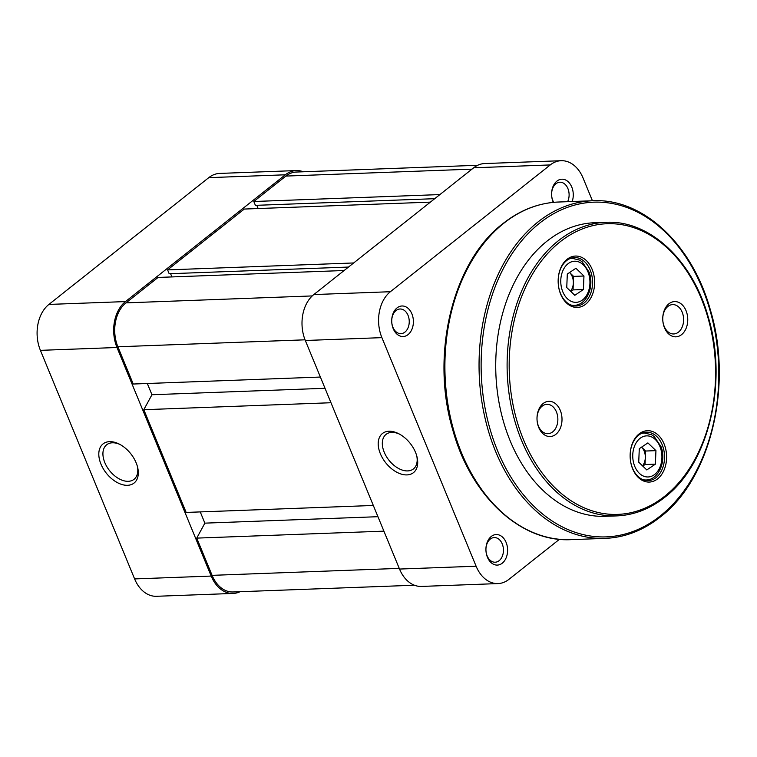<?xml version="1.0" encoding="UTF-8"?>
<svg xmlns="http://www.w3.org/2000/svg" width="757" height="757" viewBox="0 0 757 757"><rect width="100%" height="100%" fill="white"/><g stroke="black" fill="none" stroke-linecap="round" stroke-linejoin="round"><path stroke-width="1.14" d="M380.364 453.727A24.972 15.613 51.6 0 1 398.475 433.591A24.972 15.613 51.6 0 1 415.546 452.421A24.972 15.613 51.6 0 1 417.041 457.01A24.972 15.613 51.6 0 1 405.052 474.857A24.972 15.613 51.6 0 1 380.364 453.727M399.365 434.064A22.038 13.777 -128.4 0 0 386.061 434.386A22.038 13.777 -128.4 0 0 384.225 452.232A22.038 13.777 -128.4 0 0 413.445 468.914A22.038 13.777 -128.4 0 0 416.785 456.036M487.423 557.228A15.272 10.835 -92.1 0 1 491.255 536.467A15.272 10.835 -92.1 0 1 506.102 542.409A15.272 10.835 -92.1 0 1 502.269 563.18A15.272 10.835 -92.1 0 1 487.423 557.228M502.241 543.914A12.339 8.753 87.9 0 0 494.236 537.565A12.339 8.753 87.9 0 0 487.148 555.884A12.339 8.753 87.9 0 0 495.154 562.224A12.339 8.753 87.9 0 0 502.241 543.914M553.301 202.374A15.272 10.835 -92.1 0 1 553.093 201.873A15.272 10.835 -92.1 0 1 556.925 181.112A15.272 10.835 -92.1 0 1 571.772 187.064A15.272 10.835 -92.1 0 1 572.178 201.523M567.627 201.684A12.339 8.753 87.9 0 0 567.901 188.559A12.339 8.753 87.9 0 0 559.906 182.219A12.339 8.753 87.9 0 0 552.818 200.529A12.339 8.753 87.9 0 0 553.717 202.337M393.214 328.661A15.272 10.835 -92.1 0 1 397.047 307.9A15.272 10.835 -92.1 0 1 411.893 313.843A15.272 10.835 -92.1 0 1 408.061 334.613A15.272 10.835 -92.1 0 1 393.214 328.661M408.032 315.347A12.339 8.753 87.9 0 0 400.027 308.998A12.339 8.753 87.9 0 0 392.94 327.317A12.339 8.753 87.9 0 0 400.945 333.657A12.339 8.753 87.9 0 0 408.032 315.347M476.106 566.208L381.897 337.641L305.317 340.489L399.526 569.056L476.106 566.208A33.781 23.959 87.9 0 0 498.021 583.581A33.781 23.959 87.9 0 0 508.931 579.351L559.451 539.296M592.438 200.766L583.089 178.084A33.781 23.959 87.9 0 0 561.174 160.711A33.781 23.959 87.9 0 0 550.254 164.931L390.375 291.719A33.781 23.959 87.9 0 0 381.897 337.641M498.021 583.581L421.441 586.429A33.781 23.959 -92.1 0 1 399.526 569.056M305.317 340.489A33.781 23.959 -92.1 0 1 313.805 294.568L473.683 167.789A33.781 23.959 -92.1 0 1 484.594 163.559L561.174 160.711M567.125 259.273A25.71 18.234 -92.1 0 1 592.106 269.284A25.71 18.234 -92.1 0 1 585.653 304.219A25.71 18.234 -92.1 0 1 560.672 294.208A25.71 18.234 -92.1 0 1 567.125 259.273M584.092 302.97A24.233 17.193 87.9 0 0 591.832 275.406A24.233 17.193 87.9 0 0 574.459 257.56A24.233 17.193 87.9 0 0 566.624 260.597A24.233 17.193 87.9 0 0 558.884 288.162A24.233 17.193 87.9 0 0 576.257 306.008A24.233 17.193 87.9 0 0 584.092 302.97M639.107 433.912A25.71 18.234 -92.1 0 1 664.088 443.914A25.71 18.234 -92.1 0 1 657.634 478.85A25.71 18.234 -92.1 0 1 632.653 468.848A25.71 18.234 -92.1 0 1 639.107 433.912M656.073 477.61A24.233 17.193 87.9 0 0 663.804 450.037A24.233 17.193 87.9 0 0 646.431 432.2A24.233 17.193 87.9 0 0 638.605 435.237A24.233 17.193 87.9 0 0 630.865 462.801A24.233 17.193 87.9 0 0 648.238 480.638A24.233 17.193 87.9 0 0 656.073 477.61M543.157 403.509A17.629 12.5 -92.1 0 1 560.284 410.379A17.629 12.5 -92.1 0 1 555.856 434.329A17.629 12.5 -92.1 0 1 538.729 427.468A17.629 12.5 -92.1 0 1 543.157 403.509M552.733 431.84A14.686 10.418 87.9 0 0 557.417 415.129A14.686 10.418 87.9 0 0 546.895 404.323A14.686 10.418 87.9 0 0 542.144 406.159A14.686 10.418 87.9 0 0 537.451 422.87A14.686 10.418 87.9 0 0 547.983 433.676A14.686 10.418 87.9 0 0 552.733 431.84M668.904 303.794A17.629 12.5 -92.1 0 1 686.031 310.654A17.629 12.5 -92.1 0 1 681.603 334.613A17.629 12.5 -92.1 0 1 664.476 327.753A17.629 12.5 -92.1 0 1 668.904 303.794M678.48 332.124A14.686 10.418 87.9 0 0 683.164 315.414A14.686 10.418 87.9 0 0 672.642 304.598A14.686 10.418 87.9 0 0 667.892 306.443A14.686 10.418 87.9 0 0 663.198 323.144A14.686 10.418 87.9 0 0 673.73 333.96A14.686 10.418 87.9 0 0 678.48 332.124M547.037 241.114A146.886 104.182 87.9 0 0 500.14 408.184A146.886 104.182 87.9 0 0 605.43 516.312L616.813 515.896A146.886 104.182 -92.1 0 1 511.524 407.758A146.886 104.182 -92.1 0 1 558.42 240.698A146.886 104.182 -92.1 0 1 605.884 222.312L594.5 222.738A146.886 104.182 87.9 0 0 547.037 241.114M642.759 466.075L645.04 464.543L645.589 451.03L641.558 447.15A11.752 8.336 87.9 0 0 641.558 447.15A11.752 8.336 -92.1 0 1 644.444 451.806A11.752 8.336 -92.1 0 1 645.314 457.786A11.752 8.336 -92.1 0 1 642.504 465.82M655.941 450.642L647.888 442.902L639.287 448.674L638.728 462.196L646.781 469.936L655.382 464.164L655.941 450.642L645.589 451.03M645.04 464.543L655.382 464.164M477.667 165.281L296.318 172.038A32.314 22.918 87.9 0 0 285.872 176.078L253.813 201.504L255.402 205.355L434.717 198.684M439.893 194.577L253.813 201.504M256.803 205.308L258.137 208.544M430.373 202.128L244.293 209.055L167.581 269.889L169.171 273.741L348.494 267.06M353.661 262.963L167.581 269.889M170.58 273.684L171.915 276.92M344.142 270.514L158.062 277.44L125.993 302.866A32.314 22.918 87.9 0 0 117.884 346.782L133.232 384.026L320.391 377.052M147.312 383.496L151.949 394.738L143.811 409.707L330.979 402.733M325.027 388.294L151.949 394.738M373.315 505.468L186.156 512.432L143.811 409.707M377.951 516.7L204.873 523.144L200.245 511.902M204.873 523.144L196.744 538.113L383.903 531.149M399.251 568.384L212.092 575.348L196.744 538.113M212.092 575.348A32.314 22.918 87.9 0 0 233.052 591.974L414.401 585.227M109.557 441.643A24.972 15.613 51.6 0 1 119.076 443.99A24.972 15.613 51.6 0 1 137.642 467.41A24.972 15.613 51.6 0 1 127.555 485.303A24.972 15.613 51.6 0 1 100.965 464.126A24.972 15.613 51.6 0 1 109.557 441.643M119.966 444.463A22.038 13.777 -128.4 0 0 112.415 442.788A22.038 13.777 -128.4 0 0 106.661 444.785A22.038 13.777 -128.4 0 0 106.879 466.728A22.038 13.777 -128.4 0 0 128.293 481.31A22.038 13.777 -128.4 0 0 134.046 479.313A22.038 13.777 -128.4 0 0 137.395 466.435M211.194 576.068A33.781 23.959 87.9 0 0 233.109 593.441L156.529 596.289A33.781 23.959 -92.1 0 1 134.614 578.916L211.194 576.068L116.985 347.501L40.405 350.349L134.614 578.916M40.405 350.349A33.781 23.959 -92.1 0 1 48.893 304.428L208.771 177.649A33.781 23.959 -92.1 0 1 219.691 173.419L296.261 170.571A33.781 23.959 87.9 0 0 285.342 174.791L125.473 301.579A33.781 23.959 87.9 0 0 116.985 347.501M303.302 171.773A33.781 23.959 87.9 0 0 296.261 170.571M233.109 593.441A33.781 23.959 87.9 0 0 240.035 591.719M570.787 291.436L573.058 289.912L573.617 276.39L569.586 272.52A11.752 8.336 -92.1 0 1 572.462 277.166A11.752 8.336 -92.1 0 1 573.333 283.156A11.752 8.336 -92.1 0 1 570.523 291.18M583.959 276.012L575.916 268.271L567.305 274.043L566.756 287.556L574.8 295.306L583.401 289.524L583.959 276.012L573.617 276.39M573.058 289.912L583.401 289.524M313.805 294.568L390.375 291.719M550.254 164.931L473.683 167.789M559.981 241.937A145.42 103.141 87.9 0 0 523.456 439.58A145.42 103.141 87.9 0 0 664.778 496.185A145.42 103.141 87.9 0 0 701.304 298.551A145.42 103.141 87.9 0 0 559.981 241.937M539.627 223.145A167.458 118.764 87.9 0 0 497.567 450.727A167.458 118.764 87.9 0 0 660.303 515.914A167.458 118.764 87.9 0 0 702.354 288.322A167.458 118.764 87.9 0 0 539.627 223.145M571.062 539.646L605.212 538.369A168.925 119.805 -92.1 0 1 484.13 414.022A168.925 119.805 -92.1 0 1 538.066 221.896A168.925 119.805 -92.1 0 1 592.646 200.756L558.496 202.024A168.925 119.805 87.9 0 0 503.916 223.164A168.925 119.805 87.9 0 0 449.98 415.29A168.925 119.805 87.9 0 0 571.062 539.646C520.494 542.457 470.892 496.005 452.828 430.127C430.118 354.872 452.582 261.704 503.15 223.429C520.191 210.011 538.643 202.876 558.496 202.024M660.378 447.671A20.562 14.582 87.9 0 0 640.782 437.82A20.562 14.582 87.9 0 0 634.3 465.177A20.562 14.582 87.9 0 0 653.897 475.018A20.562 14.582 87.9 0 0 660.378 447.671M641.188 433.572A23.505 16.673 -92.1 0 1 644.396 433.013L651.578 434.745L654.19 436.505L661.079 446.772C666.548 460.928 658.789 479.938 646.137 479.985A23.505 16.673 -92.1 0 1 642.901 479.664M471.961 169.152L285.872 176.078M312.234 295.93L125.993 302.866M305.052 339.817L117.884 346.782M285.342 174.791L208.771 177.649M48.893 304.428L125.473 301.579M588.397 273.031A20.562 14.582 87.9 0 0 568.8 263.181A20.562 14.582 87.9 0 0 562.319 290.537A20.562 14.582 87.9 0 0 581.915 300.387A20.562 14.582 87.9 0 0 588.397 273.031M569.207 258.941A23.505 16.673 -92.1 0 1 572.415 258.374L579.607 260.105L582.218 261.865L589.097 272.132C594.567 286.288 586.807 305.308 574.166 305.345A23.505 16.673 -92.1 0 1 570.92 305.024M616.813 515.896C633.95 515.157 649.894 508.988 664.655 497.377C708.628 464.145 728.225 382.692 708.268 317.107C692.466 259.935 649.459 219.861 605.884 222.312M605.212 538.369C624.894 537.536 643.213 530.439 660.18 517.097C710.728 478.897 733.278 385.199 710.312 309.755C692.144 243.991 642.693 197.937 592.646 200.756M642.267 433.089L644.396 433.013M644.018 480.061L646.137 479.985M570.286 258.459L572.415 258.374M572.037 305.431L574.166 305.345"/></g></svg>
